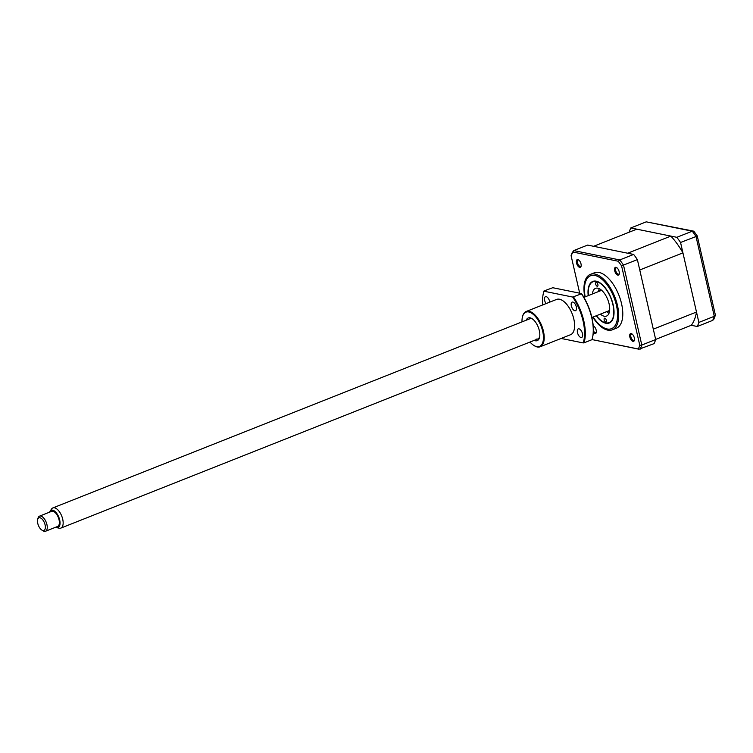 <?xml version="1.0" encoding="UTF-8"?>
<svg xmlns="http://www.w3.org/2000/svg" width="753" height="753" viewBox="0 0 753 753"><rect width="100%" height="100%" fill="white"/><g stroke="black" fill="none" stroke-linecap="round" stroke-linejoin="round"><path stroke-width="1.13" d="M588.206 295.637A22.364 10.853 68.4 0 1 592.78 281.434A22.364 10.853 68.4 0 1 596.216 281.189A22.364 10.853 68.4 0 1 612.255 301.435A22.364 10.853 68.4 0 1 609.271 322.999A22.364 10.853 68.4 0 1 605.845 323.244A22.364 10.853 68.4 0 1 596.207 315.789M617.027 267.852A3.389 1.647 -111.6 0 0 616.801 267.786A3.389 1.647 -111.6 0 0 616.283 267.823A3.389 1.647 -111.6 0 0 615.832 271.089A3.389 1.647 -111.6 0 0 618.26 274.158A3.389 1.647 -111.6 0 0 618.787 274.12A3.389 1.647 -111.6 0 0 619.305 273.584M632.209 334.116A3.389 1.647 -111.6 0 0 631.983 334.05A3.389 1.647 -111.6 0 0 631.456 334.078A3.389 1.647 -111.6 0 0 631.005 337.353A3.389 1.647 -111.6 0 0 633.442 340.412A3.389 1.647 -111.6 0 0 633.96 340.384A3.389 1.647 -111.6 0 0 634.478 339.848M594.061 326.36A3.389 1.647 -111.6 0 0 593.835 326.294A3.389 1.647 -111.6 0 0 593.317 326.331A3.389 1.647 -111.6 0 0 593.251 326.36M593.373 330.802A3.389 1.647 -111.6 0 0 595.294 332.666A3.389 1.647 -111.6 0 0 595.811 332.628A3.389 1.647 -111.6 0 0 596.338 332.092M578.888 260.105A3.389 1.647 -111.6 0 0 578.662 260.03A3.389 1.647 -111.6 0 0 578.144 260.067A3.389 1.647 -111.6 0 0 577.692 263.334A3.389 1.647 -111.6 0 0 580.121 266.402A3.389 1.647 -111.6 0 0 580.638 266.374A3.389 1.647 -111.6 0 0 581.165 265.837M592.79 317.145A29.819 14.467 -111.6 0 0 607.746 330.134A29.819 14.467 -111.6 0 0 612.311 329.814L616.425 328.186A29.819 14.467 -111.6 0 0 620.397 299.43A29.819 14.467 -111.6 0 0 599.011 272.435A29.819 14.467 -111.6 0 0 594.446 272.755L590.333 274.384A29.819 14.467 -111.6 0 0 584.799 296.993M612.311 329.814A29.819 14.467 -111.6 0 0 616.293 301.059A29.819 14.467 -111.6 0 0 594.898 274.064A29.819 14.467 -111.6 0 0 590.333 274.384M631.202 333.579A4.151 2.014 -111.6 0 0 629.847 337.024A4.151 2.014 -111.6 0 0 632.981 341.373A4.151 2.014 -111.6 0 0 634.403 340.271A4.151 2.014 -111.6 0 0 631.861 333.861A4.151 2.014 -111.6 0 0 631.202 333.579M616.02 267.315A4.151 2.014 -111.6 0 0 614.674 270.76A4.151 2.014 -111.6 0 0 617.808 275.118A4.151 2.014 -111.6 0 0 619.23 274.007A4.151 2.014 -111.6 0 0 616.679 267.597A4.151 2.014 -111.6 0 0 616.02 267.315M577.88 259.569A4.151 2.014 -111.6 0 0 576.525 263.004A4.151 2.014 -111.6 0 0 579.669 267.362A4.151 2.014 -111.6 0 0 581.081 266.261A4.151 2.014 -111.6 0 0 578.539 259.841A4.151 2.014 -111.6 0 0 577.88 259.569M593.289 332.544A4.151 2.014 -111.6 0 0 594.842 333.626A4.151 2.014 -111.6 0 0 596.263 332.515A4.151 2.014 -111.6 0 0 593.712 326.105A4.151 2.014 -111.6 0 0 593.213 325.87M579.688 293.19L571.085 255.644A62.923 30.525 68.4 0 1 572.534 251.954L618.232 261.244A62.923 30.525 68.4 0 1 621.592 265.913L639.777 345.298A62.923 30.525 68.4 0 1 638.328 348.987L592.63 339.697L639.005 349.223L654.075 343.632A63.694 30.901 -111.6 0 0 655.684 339.547L641.801 345.043A63.694 30.901 68.4 0 1 640.201 349.128M592.63 339.697A62.923 30.525 68.4 0 1 592.15 339.057M655.684 339.547L637.377 259.597A63.694 30.901 -111.6 0 0 633.65 254.429L587.632 245.083L573.748 250.58L571.085 255.644M639.777 345.298L641.801 345.043L623.493 265.103L621.592 265.913M633.65 254.429L619.766 259.936L618.232 261.244M637.377 259.597L623.493 265.103A63.694 30.901 68.4 0 0 619.766 259.936L573.748 250.58M609.384 312.043A14.909 7.229 68.4 0 1 608.913 311.714M600.263 289.896A14.909 7.229 68.4 0 1 600.376 289.331M604.179 319.893A2.033 0.988 -111.6 0 0 606.014 321.973A2.033 0.988 -111.6 0 0 606.363 320.279A2.033 0.988 -111.6 0 0 604.518 318.199A2.033 0.988 -111.6 0 0 604.179 319.893M595.689 284.154A2.033 0.988 -111.6 0 0 597.534 286.234A2.033 0.988 -111.6 0 0 597.882 284.54A2.033 0.988 -111.6 0 0 596.037 282.46A2.033 0.988 -111.6 0 0 595.689 284.154M596.414 315.714A21.959 10.655 -111.6 0 0 602.268 321.371A21.959 10.655 -111.6 0 0 612.838 304.316A21.959 10.655 -111.6 0 0 600.414 283.476A21.959 10.655 -111.6 0 0 588.799 287.42A21.959 10.655 -111.6 0 0 588.422 295.553M592.413 293.971A14.909 7.229 68.4 0 1 595.529 288.361A14.909 7.229 68.4 0 1 609.045 303.647A14.909 7.229 68.4 0 1 606.523 316.072A14.909 7.229 68.4 0 1 600.405 314.123M608.998 313.304A14.909 7.229 68.4 0 1 606.579 311.676M598.588 291.524A14.909 7.229 68.4 0 1 599.228 288.681M670.848 236.094L627.673 253.215L593.609 246.297L636.793 229.176L670.848 236.094A56.917 27.616 68.4 0 1 682.933 252.867L696.487 312.034A56.917 27.616 68.4 0 1 691.282 325.287L697.259 326.501L712.686 320.392A63.694 30.901 -111.6 0 0 714.286 316.307L695.979 236.357A63.694 30.901 -111.6 0 0 692.252 231.19L694.115 231.576L697.259 235.943L715.35 314.914L714.286 316.307L698.869 322.416L680.552 242.475L696.939 236.178M697.259 326.501A63.694 30.901 -111.6 0 0 698.869 322.416M680.552 242.475A63.694 30.901 -111.6 0 0 676.834 237.308L692.252 231.19L646.234 221.843L693.306 231.067M676.834 237.308L630.816 227.952L646.234 221.843M630.816 227.952A63.694 30.901 -111.6 0 0 629.207 232.037L629.235 232.169M713.769 319.338L712.686 320.392M601.176 289.914A11.38 5.525 -111.6 0 0 599.868 291.016M609.45 311.751A12.199 5.92 68.4 0 1 608.424 311.601A12.199 5.92 68.4 0 1 607.567 311.29M599.576 291.129A12.199 5.92 68.4 0 1 600.621 289.5M682.933 252.867L639.749 269.988L653.303 329.155L696.487 312.034M691.282 325.287L655.656 339.415M607.869 311.168A11.38 5.525 -111.6 0 0 609.563 311.074M37.754 523.382A6.777 3.285 -111.6 0 0 41.81 530.046A6.777 3.285 -111.6 0 0 45.095 524.879A6.777 3.285 -111.6 0 0 41.264 518.365A6.777 3.285 -111.6 0 0 37.65 519.561A6.777 3.285 -111.6 0 0 37.754 523.382M37.65 519.561L37.998 518.215A8.132 3.944 68.4 0 1 39.532 516.134A8.132 3.944 68.4 0 1 46.931 524.587A8.132 3.944 68.4 0 1 45.519 531.251A8.132 3.944 68.4 0 1 42.987 530.79L41.81 530.046M45.519 531.251L57.642 526.451A8.132 3.944 -111.6 0 0 59.045 519.786A8.132 3.944 -111.6 0 0 51.646 511.334L39.532 516.134M55.628 527.251A9.281 4.499 -111.6 0 0 56.541 527.589A9.281 4.499 -111.6 0 0 59.666 519.909A9.281 4.499 -111.6 0 0 55.129 511.569A9.281 4.499 -111.6 0 0 50.065 511.249A9.281 4.499 -111.6 0 0 49.632 512.134M50.065 511.249L51.496 509.094A10.843 5.262 68.4 0 1 52.851 507.936A10.843 5.262 68.4 0 1 62.715 519.212A10.843 5.262 68.4 0 1 60.842 528.098A10.843 5.262 68.4 0 1 59.063 528.182L56.541 527.589M609.638 310.452A10.843 5.262 68.4 0 1 609.431 310.547L591.886 317.502M583.895 297.35L601.44 290.394A10.843 5.262 68.4 0 1 601.656 290.319M526.215 320.223A12.199 5.92 68.4 0 1 530.103 317.832A12.199 5.92 68.4 0 1 532.042 318.66A12.199 5.92 68.4 0 1 539.525 337.523A12.199 5.92 68.4 0 1 535.355 340.77A12.199 5.92 68.4 0 1 534.206 340.375M532.653 319.084A10.843 5.262 -111.6 0 0 531.496 318.67A10.843 5.262 -111.6 0 0 529.83 318.783L52.851 507.936M529.999 342.05A18.43 8.942 -111.6 0 0 533.764 345.382A18.43 8.942 -111.6 0 0 536.701 346.634A18.43 8.942 -111.6 0 0 542.706 331.329A18.43 8.942 -111.6 0 0 528.757 311.968A18.43 8.942 -111.6 0 0 522.46 316.881A18.43 8.942 -111.6 0 0 522.008 321.889M522.535 316.608A18.976 9.205 68.4 0 1 522.601 316.335A18.976 9.205 68.4 0 1 526.178 311.488A18.976 9.205 68.4 0 1 529.086 311.29A18.976 9.205 68.4 0 1 542.697 328.468A18.976 9.205 68.4 0 1 540.165 346.766A18.976 9.205 68.4 0 1 537.256 346.964A18.976 9.205 68.4 0 1 534.244 345.683A18.976 9.205 68.4 0 1 533.999 345.533M549.784 302.132A4.612 2.24 -111.6 0 0 546.179 296.644A4.612 2.24 -111.6 0 0 545.473 296.691A4.612 2.24 -111.6 0 0 546.047 303.61M578.982 328.826A4.612 2.24 -111.6 0 0 578.276 328.873A4.612 2.24 -111.6 0 0 577.664 333.325A4.612 2.24 -111.6 0 0 580.968 337.495A4.612 2.24 -111.6 0 0 581.674 337.448A4.612 2.24 -111.6 0 0 582.295 332.995A4.612 2.24 -111.6 0 0 578.982 328.826M572.854 302.066A4.612 2.24 -111.6 0 0 572.148 302.122A4.612 2.24 -111.6 0 0 571.536 306.565A4.612 2.24 -111.6 0 0 574.84 310.735A4.612 2.24 -111.6 0 0 575.546 310.688A4.612 2.24 -111.6 0 0 576.158 306.245A4.612 2.24 -111.6 0 0 572.854 302.066M526.178 311.488L556.58 299.43A18.976 9.205 68.4 0 1 559.488 299.233A18.976 9.205 68.4 0 1 573.099 316.411A18.976 9.205 68.4 0 1 570.567 334.709L540.165 346.766M561.145 338.445L583.189 342.926A36.05 17.488 -111.6 0 0 572.685 297.049L543.958 291.213A36.05 17.488 -111.6 0 0 543.497 292.766A36.05 17.488 -111.6 0 0 542.753 304.918M543.562 292.503A36.596 17.752 68.4 0 1 543.638 292.23A36.596 17.752 68.4 0 1 543.995 290.959L552.768 287.721L581.495 293.557A36.05 17.488 68.4 0 1 592.46 337.881A36.05 17.488 68.4 0 1 592.395 338.144M573.522 296.955A36.596 17.752 68.4 0 1 584.027 342.831L591.962 339.688A36.596 17.752 -111.6 0 0 592.329 338.417A36.596 17.752 -111.6 0 0 581.457 293.811L572.685 297.049M583.189 342.926L584.027 342.831M536.164 339.057A10.843 5.262 -111.6 0 0 537.83 338.944A10.843 5.262 -111.6 0 0 539.675 336.798M593.157 317.004A28.463 13.808 -111.6 0 0 607.153 328.976A28.463 13.808 -111.6 0 0 616.434 305.351A28.463 13.808 -111.6 0 0 594.898 275.457A28.463 13.808 -111.6 0 0 585.166 296.842M715.331 315.385L713.778 319.338M60.842 528.098L537.83 338.944M592.46 337.881L592.329 338.417M543.497 292.766L543.638 292.23M533.764 345.382L534.244 345.683M522.46 316.881L522.601 316.335"/></g></svg>

